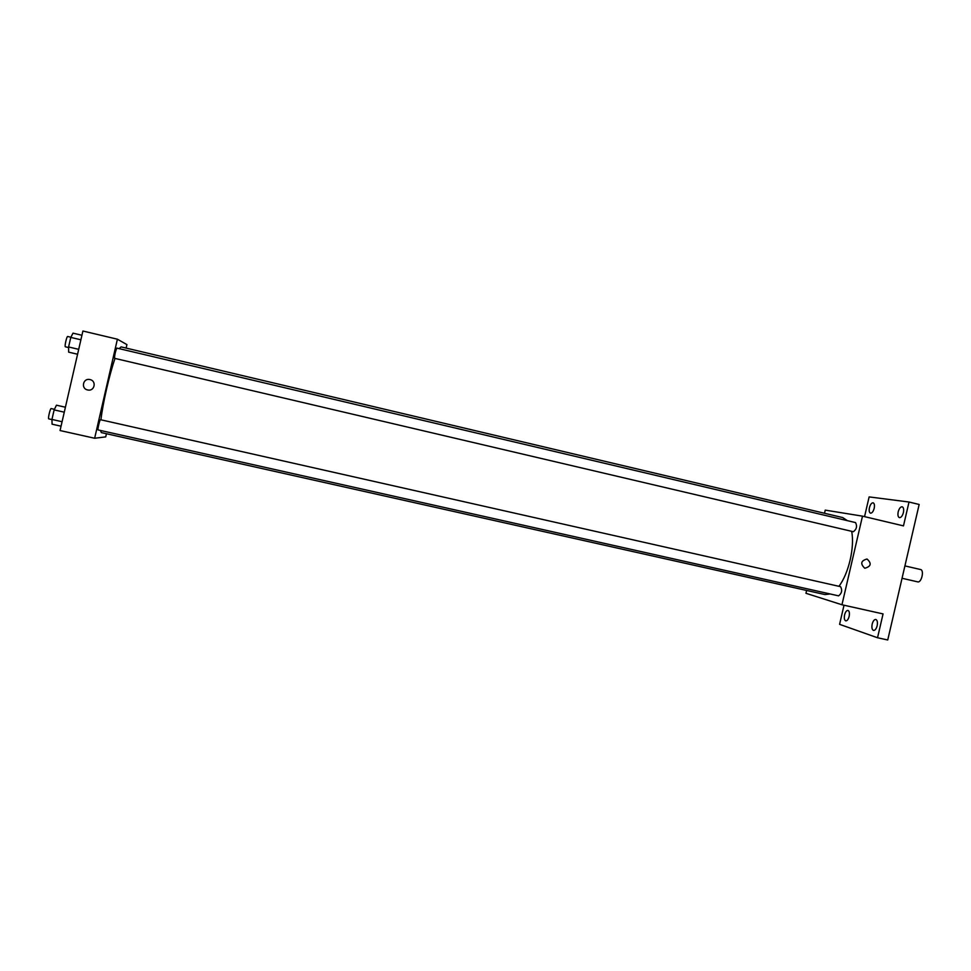 <?xml version="1.0" encoding="UTF-8"?>
<svg xmlns="http://www.w3.org/2000/svg" width="971" height="971" viewBox="0 0 971 971"><rect width="100%" height="100%" fill="white"/><g stroke="black" fill="none" stroke-linecap="round" stroke-linejoin="round"><path stroke-width="1.46" d="M902.047 578.279L917.68 581.86C921.503 583.061 924.489 570.098 920.532 569.516L904.923 565.911M864.554 516.633L869.13 496.909L909.014 502.019L919.161 504.471L887.737 639.986L877.529 637.753L839.587 624.341L844.017 605.224M909.014 502.019L903.479 525.881L862.491 516.147L841.954 604.763L883.064 613.915L877.529 637.753M864.894 568.229L864.7 568.169C860.124 563.75 860.901 560.692 867.03 559.017C871.824 563.35 871.108 566.421 864.894 568.229L864.7 568.169C860.124 563.75 860.901 560.692 867.018 559.017C871.812 563.35 871.108 566.421 864.894 568.229M877.153 625.773C876.279 628.917 875.077 630.47 873.524 630.434C871.994 629.706 871.545 627.594 872.176 624.11C873.038 620.979 874.252 619.425 875.806 619.449C877.335 620.178 877.784 622.29 877.153 625.773M849.14 616.403C848.302 619.413 847.185 620.906 845.765 620.882C844.382 620.202 843.981 618.199 844.588 614.886C845.413 611.888 846.542 610.395 847.962 610.407C849.346 611.087 849.734 613.077 849.14 616.403M841.954 604.763L805.966 593.293L806.622 590.453M824.5 513.258L825.229 510.127L862.491 516.147M874.191 508.331C873.269 511.571 872.043 513.186 870.514 513.174C869.227 512.567 868.863 510.722 869.446 507.639C870.356 504.41 871.582 502.796 873.123 502.796C874.41 503.403 874.762 505.248 874.191 508.331M903.406 512.591C902.435 515.977 901.112 517.664 899.425 517.64C898.017 516.985 897.605 515.055 898.199 511.826C899.17 508.44 900.493 506.753 902.18 506.777C903.588 507.42 904.001 509.362 903.406 512.591M100.438 430.444L101.348 432.593L824.974 594.568L830.144 593.973M838.908 586.302C848.678 573.691 854.856 547.049 851.652 531.319M847.331 520.638L842.694 517.567L121.072 346.89L119.178 348.65M838.507 595.842L838.58 595.854C841.808 593.378 842.476 590.319 840.583 586.678L100.462 419.703C99.807 419.29 97.306 430.007 98.083 429.922L838.58 595.854M853.363 531.72C856.653 529.219 857.369 526.173 855.536 522.58L116.884 348.104C115.415 351.284 114.639 354.694 114.554 358.323L853.363 531.72M100.935 419.812C102.72 403.681 109.577 373.871 115.027 358.445M126.121 348.079L126.922 344.608L117.406 339.207L94.648 438.249L105.718 436.889L106.446 433.734M94.648 438.249L60.056 430.541L82.911 331.014L117.406 339.207M87.608 389.941C80.605 388.594 83.105 377.743 89.987 379.588C96.918 380.935 94.539 391.677 87.693 389.954L87.608 389.941C80.605 388.594 83.105 377.743 89.987 379.588C96.918 380.935 94.539 391.677 87.693 389.954L87.608 389.941M65.409 407.225L56.464 405.198L54.133 409.896L51.936 419.448L52.094 424.193L61.052 426.196M54.133 409.896L64.268 412.177M51.936 419.448L62.083 421.717M48.781 418.865L48.756 418.865C47.737 418.902 50.261 408.111 51.16 408.585L54.425 409.325M81.94 335.262L73.007 333.15L70.786 337.41L68.589 346.963L68.638 352.145L77.583 354.233M70.786 337.41L80.896 339.789M68.589 346.963L78.7 349.342M68.589 347.545L65.336 346.781C64.353 346.696 66.781 335.99 67.679 336.476L70.871 337.24M48.756 418.865L51.949 419.581"/></g></svg>
